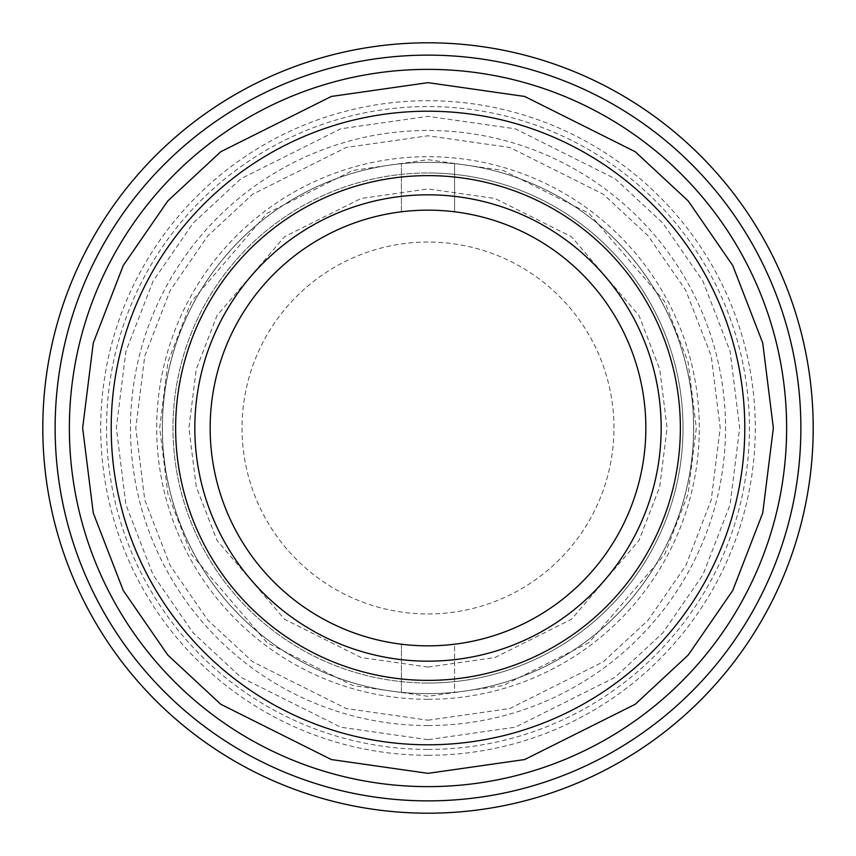 <?xml version="1.0" encoding="UTF-8"?>
<svg xmlns="http://www.w3.org/2000/svg" width="856" height="856" viewBox="0 0 856 856"><rect width="100%" height="100%" fill="white"/><g stroke="black" fill="none" stroke-linecap="round" stroke-linejoin="round"><path stroke-width="0.64" stroke-dasharray="4.28 3.21" d="M162.34 428A265.66 265.66 0 0 0 428 693.66A265.66 265.66 0 0 0 693.66 428A265.66 265.66 0 0 1 428 693.66A265.66 265.66 0 0 0 693.66 428A265.66 265.66 0 0 0 428 162.34A265.66 265.66 0 0 1 693.66 428A265.66 265.66 0 0 1 428 693.66A265.66 265.66 0 0 1 162.34 428A265.66 265.66 0 0 1 454.568 163.678L454.568 211.785A217.841 217.841 0 0 1 454.568 644.215L454.568 692.322A265.66 265.66 0 0 1 162.34 428A265.66 265.66 0 0 1 428 162.34A265.66 265.66 0 0 1 693.66 428A265.66 265.66 0 0 0 428 162.34A265.66 265.66 0 0 0 162.34 428A265.66 265.66 0 0 1 428 162.34A265.66 265.66 0 0 0 162.34 428A265.66 265.66 0 0 0 428 693.66A265.66 265.66 0 0 1 401.432 692.322L401.432 644.215A217.841 217.841 0 0 1 401.432 211.785A217.841 217.841 0 0 1 454.568 211.785L454.568 163.678A265.66 265.66 0 0 1 454.568 692.322L454.568 644.215A217.841 217.841 0 0 1 401.432 644.215L401.432 692.322A265.66 265.66 0 0 1 401.432 163.678A265.66 265.66 0 0 1 428 162.34A265.66 265.66 0 0 0 162.34 428A265.66 265.66 0 0 0 428 693.66A265.66 265.66 0 0 0 693.66 428A265.66 265.66 0 0 0 428 162.34A265.66 265.66 0 0 0 162.34 428A265.66 265.66 0 0 0 428 693.66A265.66 265.66 0 0 1 162.34 428M428 242.045A185.955 185.955 0 0 0 242.045 428A185.955 185.955 0 0 0 428 613.955A185.955 185.955 0 0 0 613.955 428A185.955 185.955 0 0 0 428 242.045A185.955 185.955 0 0 0 242.045 428A185.955 185.955 0 0 0 428 613.955A185.955 185.955 0 0 0 613.955 428A185.955 185.955 0 0 0 428 242.045M428 683.024A255.024 255.024 0 0 0 683.024 428A255.024 255.024 0 0 0 428 172.976A255.024 255.024 0 0 1 683.024 428A255.024 255.024 0 0 1 428 683.024A255.024 255.024 0 0 1 172.976 428A255.024 255.024 0 0 1 428 172.976A255.024 255.024 0 0 0 172.976 428A255.024 255.024 0 0 0 428 683.024M428 786.632A358.632 358.632 0 0 0 786.632 428A358.632 358.632 0 0 0 428 69.368A358.632 358.632 0 0 1 786.632 428A358.632 358.632 0 0 1 428 786.632A358.632 358.632 0 0 0 786.632 428A358.632 358.632 0 0 0 428 69.368A358.632 358.632 0 0 0 69.368 428A358.632 358.632 0 0 0 428 786.632A358.632 358.632 0 0 0 786.632 428A358.632 358.632 0 0 0 428 69.368A358.632 358.632 0 0 0 69.368 428A358.632 358.632 0 0 0 428 786.632A358.632 358.632 0 0 1 69.368 428A358.632 358.632 0 0 1 428 69.368A358.632 358.632 0 0 0 69.368 428A358.632 358.632 0 0 0 428 786.632M428 813.2A385.2 385.2 0 0 0 813.2 428A385.2 385.2 0 0 0 428 42.8A385.2 385.2 0 0 0 42.8 428A385.2 385.2 0 0 0 428 813.2M428 749.439A321.439 321.439 0 0 0 749.439 428A321.439 321.439 0 0 0 428 106.561A321.439 321.439 0 0 0 106.561 428A321.439 321.439 0 0 0 428 749.439M428 755.281A327.281 327.281 0 0 0 755.281 428A327.281 327.281 0 0 0 428 100.719A327.281 327.281 0 0 0 100.719 428A327.281 327.281 0 0 0 428 755.281M428 725.535A297.535 297.535 0 0 1 130.465 428A297.535 297.535 0 0 1 428 130.465A297.535 297.535 0 0 1 725.535 428A297.535 297.535 0 0 1 428 725.535M428 667.092L361.05 657.526L284.545 619.273L217.039 540.51L196.27 486.85L188.909 428L196.27 369.15L217.039 315.49L284.545 236.727L361.05 198.474L428 188.909L494.95 198.474L571.455 236.727L638.961 315.49L659.73 369.15L667.092 428L659.73 486.85L638.961 540.51L571.455 619.273L494.95 657.526L428 667.092M428 159.676L503.125 170.419L588.992 213.347L664.748 301.729L688.063 361.949L696.324 428L688.063 494.051L664.748 554.271L588.992 642.653L503.125 685.581L428 696.324L352.875 685.581L267.008 642.653L191.252 554.271L167.936 494.051L159.676 428L167.936 361.949L191.252 301.729L267.008 213.347L352.875 170.419L428 159.676M401.432 211.785L401.432 163.678L401.432 211.785M428 720.217L509.823 708.533L603.33 661.774L648.163 620.14L685.838 565.516L711.229 499.936L720.217 428L711.229 356.064L685.838 290.484L648.163 235.86L603.33 194.226L509.823 147.467L428 135.783L346.177 147.467L252.67 194.226L207.837 235.86L170.162 290.484L144.771 356.064L135.783 428L144.771 499.936L170.162 565.516L207.837 620.14L252.67 661.774L346.177 708.533L428 720.217M693.66 428A265.66 265.66 0 0 1 428 693.66A265.66 265.66 0 0 0 693.66 428A265.66 265.66 0 0 0 428 162.34M428 744.902A316.902 316.902 0 0 0 744.902 428A316.902 316.902 0 0 0 428 111.098A316.902 316.902 0 0 0 111.098 428A316.902 316.902 0 0 0 428 744.902M428 699.298A271.299 271.299 0 0 1 156.702 428A271.299 271.299 0 0 1 428 156.702A271.299 271.299 0 0 1 699.298 428A271.299 271.299 0 0 1 428 699.298M428 739.67L340.731 727.204L240.996 677.342L193.178 632.937L152.999 574.665L125.918 504.719L116.33 428L125.918 351.281L152.999 281.335L193.178 223.063L240.996 178.658L340.731 128.796L428 116.33L515.269 128.796L615.004 178.658L662.822 223.063L703.001 281.335L730.082 351.281L739.67 428L730.082 504.719L703.001 574.665L662.822 632.937L615.004 677.342L515.269 727.204L428 739.67"/><path stroke-width="1.28" d="M428 813.2A385.2 385.2 0 0 0 813.2 428A385.2 385.2 0 0 0 428 42.8A385.2 385.2 0 0 0 42.8 428A385.2 385.2 0 0 0 428 813.2M428 800.874A372.874 372.874 0 0 0 800.874 428A372.874 372.874 0 0 0 428 55.126A372.874 372.874 0 0 0 55.126 428A372.874 372.874 0 0 0 428 800.874M428 210.159A217.841 217.841 0 0 0 210.159 428A217.841 217.841 0 0 0 428 645.841A217.841 217.841 0 0 0 645.841 428A217.841 217.841 0 0 0 428 210.159M428 194.826A233.174 233.174 0 0 0 194.826 428A233.174 233.174 0 0 0 428 661.174A233.174 233.174 0 0 0 661.174 428A233.174 233.174 0 0 0 428 194.826M175.63 428A252.37 252.37 0 0 0 428 680.37A252.37 252.37 0 0 0 680.37 428A252.37 252.37 0 0 0 428 175.63A252.37 252.37 0 0 0 175.63 428M744.795 428A316.795 316.795 0 0 1 428 744.795A316.795 316.795 0 0 1 111.205 428A316.795 316.795 0 0 1 428 111.205A316.795 316.795 0 0 1 744.795 428M428 69.368A358.632 358.632 0 0 0 69.368 428A358.632 358.632 0 0 0 428 786.632A358.632 358.632 0 0 0 786.632 428A358.632 358.632 0 0 0 428 69.368A358.632 358.632 0 0 0 69.368 428A358.632 358.632 0 0 0 428 786.632A358.632 358.632 0 0 0 786.632 428A358.632 358.632 0 0 0 428 69.368M428 773.353L331.304 759.54L220.784 704.285L167.808 655.075L123.275 590.522L93.272 513.012L82.647 428L93.272 342.989L123.275 265.478L167.808 200.925L220.784 151.715L331.304 96.461L428 82.647L524.696 96.461L635.216 151.715L688.192 200.925L732.725 265.478L762.728 342.989L773.353 428L762.728 513.012L732.725 590.522L688.192 655.075L635.216 704.285L524.696 759.54L428 773.353"/></g></svg>
